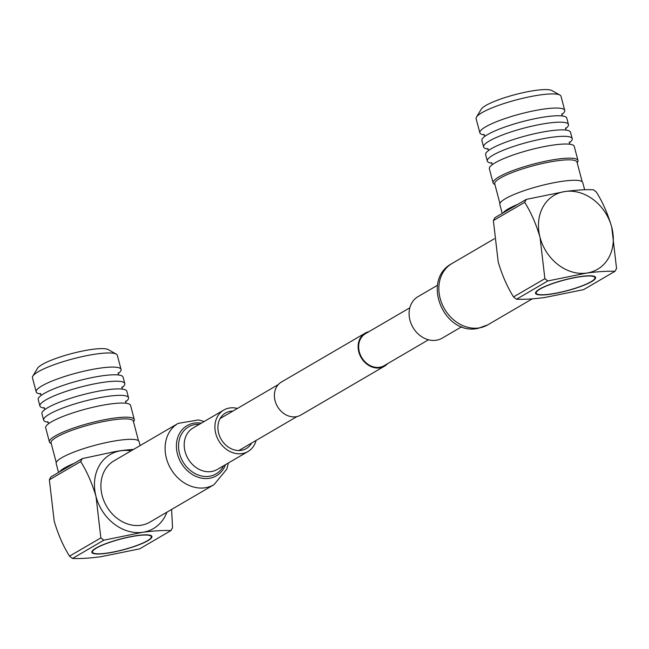 <?xml version="1.0" encoding="UTF-8"?>
<svg xmlns="http://www.w3.org/2000/svg" width="649" height="649" viewBox="0 0 649 649"><rect width="100%" height="100%" fill="white"/><g stroke="black" fill="none" stroke-linecap="round" stroke-linejoin="round"><path stroke-width="0.97" d="M368.916 331.671A19.146 15.795 59.7 0 0 365.168 333.148A19.146 15.795 59.7 0 0 358.816 351.961A19.146 15.795 59.7 0 0 384.468 366.206A19.146 15.795 59.7 0 0 387.591 363.667M365.168 333.148L281.439 382.026A19.146 15.795 59.7 0 0 275.095 400.847A19.146 15.795 59.7 0 0 300.747 415.092L384.468 366.206M409.827 307.788L365.476 333.675A18.529 15.284 59.7 0 0 359.335 351.888A18.529 15.284 59.7 0 0 384.159 365.671L428.502 339.784M133.507 421.842L133.954 421.112A43.897 7.893 165.2 0 0 134.294 419.53L130.563 405.398A43.897 7.893 165.2 0 0 119.651 403.102A43.897 7.893 165.2 0 0 51.433 421.858A43.897 7.893 165.2 0 0 45.69 427.821L49.421 441.953A43.897 7.893 165.2 0 0 50.5 443.162L51.247 443.575M48.31 422.272A43.897 7.893 -14.8 0 1 43.653 420.114A43.897 7.893 -14.8 0 1 49.397 414.151A43.897 7.893 -14.8 0 1 117.615 395.395A43.897 7.893 -14.8 0 1 128.526 397.691A43.897 7.893 -14.8 0 1 125.541 401.869M128.526 397.691L126.831 391.266A43.897 7.893 165.2 0 0 115.92 388.97A43.897 7.893 165.2 0 0 47.701 407.726A43.897 7.893 165.2 0 0 41.95 413.697L43.653 420.114M44.578 408.14A43.897 7.893 -14.8 0 1 39.914 405.99A43.897 7.893 -14.8 0 1 45.665 400.019A43.897 7.893 -14.8 0 1 113.875 381.263A43.897 7.893 -14.8 0 1 124.795 383.559A43.897 7.893 -14.8 0 1 121.809 387.737M124.795 383.559L123.099 377.142A43.897 7.893 165.2 0 0 112.18 374.838A43.897 7.893 165.2 0 0 43.97 393.594A43.897 7.893 165.2 0 0 38.218 399.565L39.914 405.99M40.838 394.016A43.897 7.893 -14.8 0 1 36.182 391.858A43.897 7.893 -14.8 0 1 41.934 385.887A43.897 7.893 -14.8 0 1 110.143 367.131A43.897 7.893 -14.8 0 1 121.063 369.427A43.897 7.893 -14.8 0 1 118.077 373.605M140.135 445.579L139.089 441.62A42.883 7.715 165.2 0 0 118.556 440.355A42.883 7.715 165.2 0 0 76.111 451.25A42.883 7.715 165.2 0 0 56.171 463.532L58.532 472.464M131.114 450.844A42.883 35.379 59.7 0 0 121.112 450.731L113.04 452.029A42.883 7.715 -14.8 0 1 121.274 450.633A42.883 7.715 -14.8 0 1 128.518 449.814L121.112 450.731A42.883 35.379 59.7 0 0 96.044 496.639A42.883 35.379 59.7 0 0 142.658 532.294A42.883 35.379 59.7 0 0 166.915 512.175M147.858 540.706A31.063 5.59 165.2 0 0 151.16 535.628A31.063 5.59 165.2 0 0 126.344 537.575A31.063 5.59 165.2 0 0 95.93 548.129A31.063 5.59 165.2 0 0 92.109 551.236A31.063 5.59 165.2 0 0 112.082 552.38A31.063 5.59 165.2 0 0 147.858 540.706M151.274 536.658A30.389 5.468 -14.8 0 1 147.291 540.787A30.389 5.468 -14.8 0 1 114.889 551.691A30.389 5.468 -14.8 0 1 92.515 552.185A30.389 5.468 -14.8 0 1 96.49 548.048A30.389 5.468 -14.8 0 1 128.9 537.145A30.389 5.468 -14.8 0 1 151.274 536.658L151.103 536.017A30.389 5.468 165.2 0 0 150.706 535.417M92.393 550.823A30.389 5.468 165.2 0 0 92.345 551.545L92.515 552.185M138.513 440.776L133.329 421.16A42.542 7.65 165.2 0 0 102.007 421.842A42.542 7.65 165.2 0 0 56.641 437.11A42.542 7.65 165.2 0 0 51.068 442.894L56.244 462.51M134.294 419.53A43.897 7.893 165.2 0 0 101.982 420.236A43.897 7.893 165.2 0 0 55.173 435.982A43.897 7.893 165.2 0 0 49.421 441.953M121.063 369.427L117.331 355.303A43.897 7.893 165.2 0 0 116.244 354.094A43.897 7.893 165.2 0 0 81.182 356.845A43.897 7.893 165.2 0 0 38.202 371.763A43.897 7.893 165.2 0 0 32.799 376.144A43.897 7.893 165.2 0 0 32.45 377.726L36.182 391.858M116.244 354.094L108.188 349.584A37.139 6.685 165.2 0 0 78.513 351.904A37.139 6.685 165.2 0 0 42.144 364.527A37.139 6.685 165.2 0 0 37.577 368.234L32.799 376.144M133.645 449.368L128.518 449.814M113.04 452.029L82.309 458.6A58.718 48.44 59.7 0 0 80.687 461.561C87.023 471.645 92.142 483.335 96.044 496.639L100.846 537.867A58.718 48.44 59.7 0 0 103.856 540.171L142.658 532.294C154.097 530.801 163.516 530.233 170.914 530.582A58.718 48.44 59.7 0 0 172.537 527.621L171.587 509.449M170.914 530.582L170.955 530.574A58.751 48.464 -120.3 0 0 172.545 527.661L172.537 527.621M170.955 530.574L139.64 548.859L100.798 556.737C89.359 558.229 79.941 558.805 72.542 558.448L103.856 540.171M103.816 540.171A58.751 48.464 -120.3 0 1 100.863 537.907L100.846 537.867M100.863 537.907L69.532 556.152C63.204 546.077 58.085 534.387 54.183 521.074L49.365 479.806L80.687 461.561M82.309 458.6L59.44 471.937A42.883 7.715 -14.8 0 1 74.116 463.37M80.679 461.52A58.751 48.464 -120.3 0 1 82.269 458.608M69.548 556.193A58.751 48.464 59.7 0 0 72.501 558.456M59.44 471.937L50.955 476.893A58.751 48.464 59.7 0 0 49.365 479.806M577.188 162.802L577.626 162.072A43.897 7.893 165.2 0 0 577.975 160.49L574.243 146.358A43.897 7.893 165.2 0 0 563.324 144.062A43.897 7.893 165.2 0 0 495.114 162.818A43.897 7.893 165.2 0 0 489.362 168.781L493.094 182.913A43.897 7.893 165.2 0 0 494.181 184.121L494.919 184.535M491.983 163.232A43.897 7.893 -14.8 0 1 487.326 161.074A43.897 7.893 -14.8 0 1 493.078 155.111A43.897 7.893 -14.8 0 1 561.288 136.355A43.897 7.893 -14.8 0 1 572.207 138.651A43.897 7.893 -14.8 0 1 569.222 142.829M572.207 138.651L570.503 132.226A43.897 7.893 165.2 0 0 559.592 129.93A43.897 7.893 165.2 0 0 491.382 148.686A43.897 7.893 165.2 0 0 485.63 154.657L487.326 161.074M488.251 149.1A43.897 7.893 -14.8 0 1 483.594 146.95A43.897 7.893 -14.8 0 1 489.346 140.979A43.897 7.893 -14.8 0 1 557.556 122.223A43.897 7.893 -14.8 0 1 568.467 124.519A43.897 7.893 -14.8 0 1 565.482 128.697M568.467 124.519L566.772 118.102A43.897 7.893 165.2 0 0 555.86 115.798A43.897 7.893 165.2 0 0 487.642 134.554A43.897 7.893 165.2 0 0 481.899 140.525L483.594 146.95M484.519 134.976A43.897 7.893 -14.8 0 1 479.862 132.818A43.897 7.893 -14.8 0 1 485.606 126.847A43.897 7.893 -14.8 0 1 553.824 108.091A43.897 7.893 -14.8 0 1 564.735 110.395A43.897 7.893 -14.8 0 1 561.75 114.565M584.668 189.792L582.761 182.58A42.883 7.715 165.2 0 0 562.237 181.314A42.883 7.715 165.2 0 0 519.792 192.209A42.883 7.715 165.2 0 0 499.844 204.492L502.204 213.424M503.113 212.896A42.883 7.715 -14.8 0 1 517.788 204.33L494.96 217.658A58.751 48.464 59.7 0 0 493.37 220.571L524.692 202.334C531.028 212.41 536.147 224.1 540.049 237.404L544.868 278.681L513.537 296.918C507.21 286.842 502.091 275.152 498.189 261.847L493.37 220.571M539.603 289.089A31.063 5.59 165.2 0 0 535.782 292.196A31.063 5.59 165.2 0 0 555.755 293.34A31.063 5.59 165.2 0 0 591.531 281.666A31.063 5.59 165.2 0 0 594.833 276.588A31.063 5.59 165.2 0 0 570.025 278.535A31.063 5.59 165.2 0 0 539.603 289.089M536.074 291.782A30.389 5.468 165.2 0 0 536.017 292.504L536.188 293.145A30.389 5.468 -14.8 0 1 540.171 289.016A30.389 5.468 -14.8 0 1 572.58 278.105A30.389 5.468 -14.8 0 1 594.946 277.618A30.389 5.468 -14.8 0 1 590.971 281.747A30.389 5.468 -14.8 0 1 558.562 292.65A30.389 5.468 -14.8 0 1 536.188 293.145M594.946 277.618L594.784 276.977A30.389 5.468 165.2 0 0 594.379 276.377M582.194 181.736L577.01 162.12A42.542 7.65 165.2 0 0 545.679 162.802A42.542 7.65 165.2 0 0 500.314 178.069A42.542 7.65 165.2 0 0 494.741 183.854L499.925 203.47M577.975 160.49A43.897 7.893 165.2 0 0 545.655 161.195A43.897 7.893 165.2 0 0 498.846 176.95A43.897 7.893 165.2 0 0 493.094 182.913M564.735 110.395L561.004 96.263A43.897 7.893 165.2 0 0 559.917 95.054A43.897 7.893 165.2 0 0 524.854 97.804A43.897 7.893 165.2 0 0 481.874 112.723A43.897 7.893 165.2 0 0 476.471 117.104A43.897 7.893 165.2 0 0 476.123 118.686L479.862 132.818M559.917 95.054L551.861 90.544A37.139 6.685 165.2 0 0 522.194 92.872A37.139 6.685 165.2 0 0 485.825 105.487A37.139 6.685 165.2 0 0 481.25 109.202L476.471 117.104M544.803 297.502C533.364 299.002 523.946 299.57 516.547 299.221L547.821 280.944L586.664 273.067C598.102 271.566 607.521 270.998 614.919 271.347L583.646 289.624L544.803 297.502M513.554 296.966A58.751 48.464 59.7 0 0 516.507 299.221M614.96 271.347A58.751 48.464 -120.3 0 0 616.55 268.435L611.731 227.158C607.878 213.967 602.759 202.269 596.374 192.08L596.366 192.039A58.751 48.464 -120.3 0 0 593.405 189.776L593.405 189.776C586.063 189.427 576.645 189.995 565.117 191.496L526.315 199.373A58.718 48.44 59.7 0 0 524.692 202.334M547.821 280.944A58.751 48.464 -120.3 0 1 544.868 278.681M544.852 278.632A58.718 48.44 59.7 0 0 547.861 280.936M586.664 273.067A42.883 35.379 -120.3 0 1 540.049 237.404A42.883 35.379 -120.3 0 1 565.117 191.496A42.883 35.379 -120.3 0 1 611.731 227.158A42.883 35.379 -120.3 0 1 586.664 273.067M524.684 202.285A58.751 48.464 -120.3 0 1 526.274 199.373L526.315 199.373M526.274 199.373L517.788 204.33M614.919 271.347A58.718 48.44 59.7 0 0 616.542 268.386M596.374 192.08A58.718 48.44 59.7 0 0 593.373 189.784M251.593 443.072A20.581 16.979 -120.3 0 1 246.239 448.581A20.581 16.979 -120.3 0 1 218.656 433.264A20.581 16.979 -120.3 0 1 225.479 413.032A20.581 16.979 -120.3 0 1 232.91 411.077M149.789 522.177A35.508 29.294 -120.3 0 1 102.209 495.755A35.508 29.294 -120.3 0 1 113.981 460.847L178.175 423.367A35.508 29.294 -120.3 0 0 166.404 458.275A35.508 29.294 -120.3 0 0 213.983 484.698L149.789 522.177M256.087 440.452A24.013 19.811 -120.3 0 1 247.967 451.542A24.013 19.811 -120.3 0 1 215.793 433.678A24.013 19.811 -120.3 0 1 223.751 410.071A24.013 19.811 -120.3 0 1 237.404 408.448M437.523 285.26L417.94 296.69A24.013 19.811 59.7 0 0 411.328 324.208A24.013 19.811 59.7 0 0 436.566 340.19A24.013 19.811 59.7 0 0 442.164 338.17L461.739 326.739M225.519 464.652A29.059 23.972 -120.3 0 1 200.939 478.013A29.059 23.972 -120.3 0 1 177.477 454.186A29.059 23.972 -120.3 0 1 201.304 423.172M223.581 465.779A27.242 22.472 -120.3 0 1 200.281 475.668A27.242 22.472 -120.3 0 1 179.546 453.643A27.242 22.472 -120.3 0 1 199.365 424.308M247.967 451.542L217.261 469.47A24.013 19.811 -120.3 0 1 185.087 451.607A24.013 19.811 -120.3 0 1 193.045 427.999L223.751 410.071M487.732 324.865L478.062 328.378C443.973 335.987 420.739 280.019 451.931 263.543A35.508 29.294 59.7 0 0 442.147 304.227A35.508 29.294 59.7 0 0 479.465 327.859A35.508 29.294 59.7 0 0 487.732 324.865L532.269 298.864M296.999 416.561L238.808 450.536M278.316 384.565L220.125 418.54M125.906 403.24L125.728 401.041M122.174 389.108L121.996 386.909M118.443 374.984L118.264 372.777M48.675 423.651L47.734 421.639M44.935 409.519L44.002 407.507M41.203 395.387L40.262 393.383M491.407 162.599L492.348 164.611M487.675 148.475L488.616 150.479M483.943 134.343L484.884 136.347M569.408 141.993L569.579 144.2M565.677 127.861L565.847 130.076M561.945 113.737L562.115 115.944M213.983 484.698L226.793 469.17L228.391 462.972M204.175 421.501L198.489 419.935L178.175 423.367M451.931 263.543L494.327 238.783"/></g></svg>
